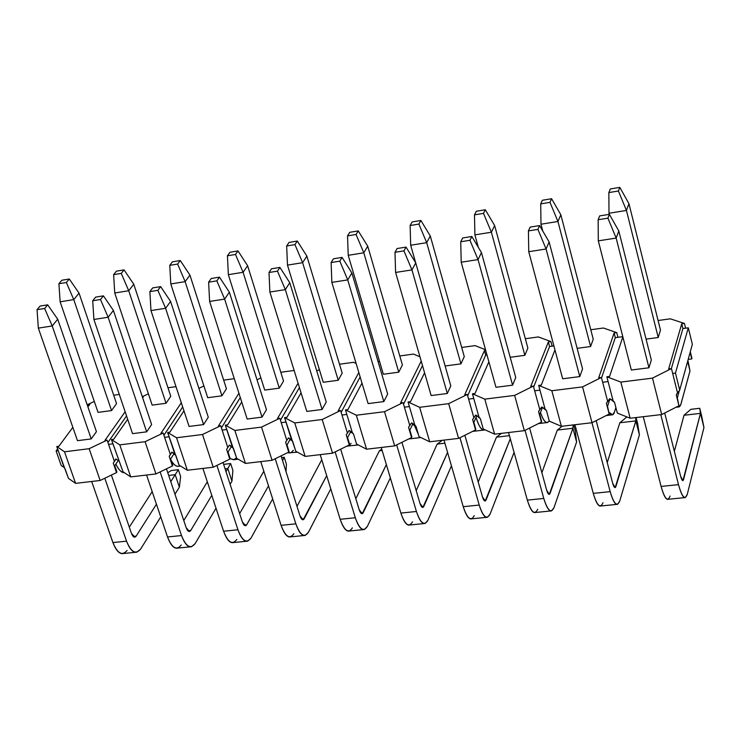 <?xml version="1.0" encoding="UTF-8"?>
<svg xmlns="http://www.w3.org/2000/svg" width="741" height="741" viewBox="0 0 741 741"><rect width="100%" height="100%" fill="white"/><g stroke="black" fill="none" stroke-linecap="round" stroke-linejoin="round"><path stroke-width="1.11" d="M599.654 215.909L598.144 219.725L607.916 218.16L609.398 214.334L599.654 215.909L609.398 214.334L618.8 230.97L616.16 238.074L607.916 218.16L598.144 219.725L599.654 215.909M598.302 240.853L598.144 219.725L598.302 240.853L616.16 238.074L598.302 240.853L631.332 370.018L598.302 240.853M643.262 416.701L661.092 486.429L678.497 484.651L660.796 414.645L678.497 484.651C682.109 497.257 685.045 500.481 687.287 494.303L703.95 427.529L700.458 413.358L683.572 479.566C682.822 481.585 681.84 480.492 680.646 476.306L664.696 413.015L680.646 476.306L682.961 480.622L700.458 413.358L699.754 408.282L701.653 415.979L703.95 427.529L687.287 494.303L685.416 497.554C683.35 498.258 681.044 493.96 678.497 484.651L661.092 486.429L643.262 416.701M648.949 367.777L616.16 238.074L648.949 367.777L651.33 360.006L618.8 230.97L609.398 214.334L607.916 218.16L616.16 238.074L618.8 230.97L651.33 360.006L648.949 367.777L631.332 370.018L648.949 367.777M674.356 451.362L684.008 415.275L700.458 413.358L684.008 415.275L674.356 451.362M670.077 496.025C667.743 502.194 664.742 498.989 661.092 486.429C663.667 495.701 666.011 499.98 668.141 499.277L684.804 497.619M690.825 409.328L699.754 408.282L690.825 409.328L684.008 415.275L690.825 409.328M681.877 479.742L683.572 479.566L681.877 479.742M703.95 427.529L699.754 408.282L703.95 427.529M530.158 227.098L528.426 230.905L537.91 229.386L539.605 225.579L530.158 227.098L539.605 225.579L549.118 241.936L546.08 248.995L537.91 229.386L528.426 230.905L530.158 227.098M528.741 251.699L528.426 230.905L528.741 251.699L546.08 248.995L528.741 251.699L562.669 378.781L528.741 251.699M574.942 424.732L593.263 493.376L610.176 491.644L591.966 422.731L610.176 491.644C613.928 504.056 617.105 507.205 619.708 501.073L639.418 434.865L635.834 420.907L615.891 486.559C615.011 488.56 613.956 487.504 612.714 483.373L596.181 420.619L612.714 483.373L615.187 487.606L635.834 420.907L635.713 417.591L635.834 420.907L619.819 422.768L635.834 420.907L639.418 434.865L619.708 501.073L617.577 504.306C615.28 505.029 612.807 500.814 610.176 491.644L593.263 493.376L574.942 424.732M579.786 376.595L546.08 248.995L579.786 376.595L582.556 368.888L549.118 241.936L539.605 225.579L537.91 229.386L546.08 248.995L549.118 241.936L582.556 368.888L579.786 376.595L562.669 378.781L579.786 376.595M607.24 462.606L619.819 422.768L607.24 462.606M602.979 502.75C600.293 508.863 597.051 505.742 593.263 493.376C595.921 502.509 598.432 506.705 600.784 505.983L616.901 504.38M637.603 423.417L639.418 434.865L636.093 417.544L637.603 423.417M626.877 416.924L619.819 422.768L626.877 416.924M614.002 486.754L615.891 486.559L614.002 486.754M462.671 237.972L460.735 241.761L469.951 240.288L471.85 236.49L462.671 237.972L471.85 236.49L481.455 252.57L478.038 259.6L469.951 240.288L460.735 241.761L462.671 237.972M461.198 262.221L460.735 241.761L461.198 262.221L478.038 259.6L461.198 262.221L495.97 387.293L461.198 262.221M508.548 432.522L527.342 500.129L543.774 498.443L525.026 430.326L543.774 498.443C547.655 510.669 551.063 513.735 553.999 507.659L576.6 442.007L572.913 428.252L550.081 493.358C549.1 495.349 547.96 494.312 546.682 490.246L529.611 428.029L546.682 490.246L549.303 494.404L572.913 428.252L573.126 424.945L572.913 428.252L557.325 430.067L572.913 428.252L576.6 442.007L553.999 507.659L551.628 510.873C549.109 511.614 546.497 507.465 543.774 498.443L527.342 500.129L508.548 432.522M512.596 385.172L478.038 259.6L512.596 385.172L515.745 377.512L481.455 252.57L471.85 236.49L469.951 240.288L478.038 259.6L481.455 252.57L515.745 377.512L512.596 385.172L495.97 387.293L512.596 385.172M541.875 472.73L557.325 430.067L541.875 472.73M537.734 509.289C534.715 515.356 531.251 512.3 527.342 500.129C530.074 509.113 532.733 513.244 535.298 512.503L550.887 510.947M575.238 430.669L576.6 442.007L575.238 430.669L573.691 424.88L575.238 430.669M562.178 426.223L557.325 430.067L562.178 426.223M548.025 493.571L550.081 493.358L548.025 493.571M397.12 248.531L394.99 252.301L403.938 250.866L406.04 247.096L397.12 248.531L406.04 247.096L415.738 262.907L411.95 269.9L403.938 250.866L394.99 252.301L397.12 248.531M395.601 272.447L394.99 252.301L395.601 272.447L411.95 269.9L395.601 272.447L431.142 395.555L395.601 272.447M444.007 440.108L463.236 506.696L479.214 505.056L459.957 437.718L479.214 505.056C483.215 517.088 486.846 520.089 490.097 514.059L514.069 452.408L490.097 514.059L487.495 517.264C484.771 518.015 482.011 513.939 479.214 505.056L463.236 506.696L444.007 440.108M447.305 393.499L411.95 269.9L447.305 393.499L450.806 385.894L415.738 262.907L406.04 247.096L403.938 250.866L411.95 269.9L415.738 262.907L450.806 385.894L447.305 393.499L431.142 395.555L447.305 393.499M510.29 438.811L486.087 499.971C484.994 501.953 483.79 500.935 482.465 496.933L464.876 435.263L482.465 496.933L485.225 501.018L510.29 438.811M478.214 482.011L496.461 437.171L509.419 435.662L496.461 437.171L478.214 482.011M474.268 515.653C470.943 521.664 467.265 518.681 463.236 506.696C466.043 515.541 468.84 519.598 471.609 518.839L486.689 517.338M501.5 433.355L496.461 437.171L501.5 433.355M483.864 500.203L486.087 499.971L483.864 500.203M333.422 258.794L331.116 262.546L339.804 261.147L342.092 257.396L333.422 258.794L342.092 257.396L351.864 272.957L347.742 279.903L339.804 261.147L331.116 262.546L333.422 258.794M331.848 282.386L331.116 262.546L331.848 282.386L347.742 279.903L331.848 282.386L368.12 403.595L331.848 282.386M381.245 447.471L400.872 513.078L416.423 511.485L396.676 444.906L416.423 511.485C420.536 523.341 424.371 526.277 427.918 520.293L451.436 465.839L427.918 520.293L425.093 523.47C422.185 524.239 419.295 520.238 416.423 511.485L400.872 513.078L381.245 447.471M383.829 401.594L347.742 279.903L383.829 401.594L387.654 394.055L351.864 272.957L342.092 257.396L339.804 261.147L347.742 279.903L351.864 272.957L387.654 394.055L383.829 401.594L368.12 403.595L383.829 401.594M447.555 452.39L423.815 506.409C422.629 508.372 421.351 507.381 419.99 503.435L401.928 442.312L419.99 503.435L422.889 507.446L447.555 452.39M416.21 490.635L437.153 444.1L444.896 443.192L437.153 444.1L416.21 490.635M412.515 521.84C408.893 527.805 405.012 524.887 400.872 513.078C403.752 521.803 406.679 525.777 409.643 525.008L424.241 523.563M442.368 440.293L437.153 444.1L442.368 440.293M421.444 506.649L423.815 506.409L421.444 506.649M271.493 268.77L269.011 272.503L277.467 271.15L279.931 267.418L271.493 268.77L279.931 267.418L289.768 282.719L285.331 289.629L277.467 271.15L269.011 272.503L271.493 268.77M269.872 292.037L269.011 272.503L269.872 292.037L285.331 289.629L269.872 292.037L306.811 411.422L269.872 292.037M320.186 454.65L340.184 519.293L355.319 517.746L335.127 451.917L355.319 517.746C359.542 529.417 363.562 532.288 367.388 526.36L390.34 477.889L367.388 526.36L364.368 529.519C361.275 530.297 358.255 526.369 355.319 517.746L340.184 519.293L320.186 454.65M322.103 409.467L285.331 289.629L322.103 409.467L326.235 401.983L289.768 282.719L279.931 267.418L277.467 271.15L285.331 289.629L289.768 282.719L326.235 401.983L322.103 409.467L306.811 411.422L322.103 409.467M386.357 464.579L363.21 512.67C361.932 514.615 360.589 513.652 359.2 509.762L340.675 449.185L359.2 509.762L362.219 513.698L386.357 464.579M355.819 498.721L379.355 450.843L382.152 450.519L379.355 450.843L355.819 498.721M352.392 527.861C348.502 533.779 344.426 530.927 340.184 519.293C343.139 527.888 346.186 531.797 349.326 531.019L363.46 529.611M381.745 449.166L379.355 450.843L381.745 449.166M360.7 512.929L363.21 512.67L360.7 512.929M211.268 278.477L208.629 282.182L216.854 280.867L219.475 277.153L211.268 278.477L219.475 277.153L229.367 292.223L224.634 299.095L216.854 280.867L208.629 282.182L211.268 278.477M209.61 301.439L208.629 282.182L209.61 301.439L224.634 299.095L209.61 301.439L247.161 419.026L209.61 301.439M260.758 461.624L281.108 525.341L295.844 523.831L275.226 458.753L295.844 523.831C300.161 535.335 304.366 538.151 308.46 532.26L330.764 488.847L308.46 532.26L305.246 535.41C301.976 536.188 298.845 532.334 295.844 523.831L281.108 525.341L260.758 461.624M262.036 417.127L224.634 299.095L262.036 417.127L266.464 409.699L229.367 292.223L219.475 277.153L216.854 280.867L224.634 299.095L229.367 292.223L266.464 409.699L262.036 417.127L247.161 419.026L262.036 417.127M326.688 475.676L304.208 518.774C302.828 520.701 301.43 519.756 300.003 515.921L281.052 455.891L300.003 515.921L303.152 519.793L326.688 475.676M296.984 506.353L321.77 459.763L296.984 506.353M293.853 533.724C289.694 539.596 285.452 536.808 281.108 525.341C284.118 533.807 287.286 537.651 290.592 536.864L304.282 535.502M301.559 519.043L304.208 518.774L301.559 519.043M152.674 287.916L149.877 291.602L157.879 290.324L160.658 286.628L152.674 287.916L160.658 286.628L170.606 301.457L165.595 308.293L157.879 290.324L149.877 291.602L152.674 287.916M150.969 310.572L149.877 291.602L150.969 310.572L165.595 308.293L150.969 310.572L189.094 426.436L150.969 310.572M202.914 468.414L223.578 531.232L237.935 529.769L216.909 465.413L237.935 529.769C242.335 541.106 246.716 543.857 251.051 538.012L272.669 498.906L251.051 538.012L247.661 541.143C244.224 541.93 240.992 538.142 237.935 529.769L223.578 531.232L202.914 468.414M203.58 424.584L165.595 308.293L203.58 424.584L208.286 417.211L170.606 301.457L160.658 286.628L157.879 290.324L165.595 308.293L170.606 301.457L208.286 417.211L203.58 424.584L189.094 426.436L203.58 424.584M268.511 485.883L246.734 524.711C245.271 526.629 243.817 525.702 242.363 521.923L223.004 462.44L242.363 521.923L245.614 525.73L246.734 524.711L268.511 485.883M239.658 513.606L263.833 471.239L239.658 513.606M236.824 539.439C232.424 545.265 228.006 542.532 223.578 531.232C226.644 539.578 229.914 543.357 233.387 542.56L246.651 541.236M286.424 464.209L286.026 471.628L286.424 464.209L284.229 457.234L286.424 464.209M281.571 457.54L284.229 457.234L281.571 457.54M282.553 460.652L284.229 457.234L282.553 460.652M243.956 524.998L246.734 524.711L243.956 524.998M95.645 297.104L92.708 300.772L100.498 299.521L103.416 295.854L95.645 297.104L103.416 295.854L113.41 310.451L108.14 317.25L100.498 299.521L92.708 300.772L95.645 297.104M93.903 319.464L92.708 300.772L93.903 319.464L108.14 317.25L93.903 319.464L132.556 433.652L93.903 319.464M146.57 475.037L167.531 536.975L181.517 535.539L160.13 471.906L181.517 535.539C186.01 546.719 190.548 549.414 195.124 543.616L216.011 508.224L195.124 543.616L191.549 546.728C187.973 547.525 184.629 543.801 181.517 535.539L167.531 536.975L146.57 475.037M146.662 431.846L108.14 317.25L146.662 431.846L151.627 424.528L113.41 310.451L103.416 295.854L100.498 299.521L108.14 317.25L113.41 310.451L151.627 424.528L146.662 431.846L132.556 433.652L146.662 431.846M230.118 484.299L231.952 481.196L227.83 468.534L225.986 471.609L230.646 463.542L232.887 470.433L231.952 481.196L230.118 484.299M211.778 495.358L190.733 530.5C189.196 532.399 187.686 531.492 186.204 527.768L166.466 468.831L186.204 527.768L189.557 531.51L190.733 530.5L211.778 495.358M183.787 520.534L207.323 481.817L183.787 520.534M181.249 545.015C176.617 550.795 172.042 548.108 167.531 536.975C170.652 545.2 174.024 548.914 177.645 548.108L190.502 546.83M223.634 464.366L230.646 463.542L223.634 464.366M225.088 468.849L227.83 468.534L225.088 468.849M187.844 530.797L190.733 530.5L187.844 530.797M231.952 481.196L232.887 470.433L230.646 463.542L227.83 468.534L231.952 481.196M40.125 306.052L37.05 309.692L44.636 308.478L47.683 304.829L40.125 306.052L47.683 304.829L57.724 319.214L52.203 325.966L44.636 308.478L37.05 309.692L40.125 306.052M38.347 328.124L37.05 309.692L38.347 328.124L52.203 325.966L38.347 328.124L77.481 440.673L38.347 328.124M91.68 481.483L112.919 542.569L126.554 541.171L104.805 478.241L126.554 541.171C131.12 552.193 135.807 554.833 140.605 549.081L160.751 516.922L140.605 549.081L136.872 552.165C133.148 552.981 129.712 549.313 126.554 541.171L112.919 542.569L91.68 481.483M91.226 438.922L52.203 325.966L91.226 438.922L77.481 440.673L91.226 438.922L96.432 431.66L57.724 319.214L47.683 304.829L44.636 308.478L52.203 325.966L57.724 319.214L96.432 431.66L91.226 438.922M174.969 494.21L179.378 487.18L175.2 474.675L170.763 481.659L178.359 469.701L180.628 476.5L179.378 487.18L174.969 494.21M156.444 504.204L136.149 536.141C134.547 538.022 132.991 537.132 131.481 533.464L111.382 475.074L131.481 533.464L134.927 537.142L136.149 536.141L156.444 504.204M129.304 527.157L152.192 491.644L129.304 527.157M127.081 550.443C122.228 556.176 117.504 553.546 112.919 542.569C116.087 550.683 119.551 554.333 123.312 553.518L135.788 552.277M171.254 470.544L178.359 469.701L171.254 470.544L167.762 472.712L171.254 470.544M168.679 475.435L175.2 474.675L168.679 475.435M133.148 536.447L136.149 536.141L133.148 536.447M179.378 487.18L180.628 476.5L178.359 469.701L175.2 474.675L179.378 487.18M610.297 188.955L608.861 192.586L618.411 191.002L619.809 187.371L610.297 188.955L619.809 187.371L628.952 203.682L626.441 210.435L618.411 191.002L608.861 192.586L610.297 188.955M608.991 213.251L608.861 192.586L608.991 213.251L626.441 210.435L608.991 213.251L609.269 214.353L608.991 213.251M658.221 337.498L626.441 210.435L658.221 337.498L646.069 339.128L658.221 337.498L660.481 330.106L628.952 203.682L619.809 187.371L618.411 191.002L626.441 210.435L628.952 203.682L660.481 330.106L658.221 337.498M677.663 406.411L679.386 406.846L680.655 405.086L690.001 370.917L687.648 361.358L690.001 370.917L680.96 404.123L679.293 406.883L677.663 406.411M687.926 360.367L690.001 370.917L687.926 360.367M542.347 200.265L540.708 203.886L549.979 202.349L551.591 198.727L542.347 200.265L551.591 198.727L560.835 214.77L557.936 221.485L549.979 202.349L540.708 203.886L542.347 200.265M540.986 224.217L540.708 203.886L540.986 224.217L557.936 221.485L540.986 224.217L542.783 231.035L540.986 224.217M590.596 346.538L557.936 221.485L590.596 346.538L577.146 348.335L590.596 346.538L593.235 339.193L560.835 214.77L551.591 198.727L549.979 202.349L557.936 221.485L560.835 214.77L593.235 339.193L590.596 346.538M609.139 412.441C611.538 415.775 613.307 415.645 614.446 412.052L615.891 407.569L614.446 412.052L612.557 414.803L609.139 412.441M476.324 211.25L474.481 214.853L483.493 213.362L485.309 209.759L476.324 211.25L485.309 209.759L494.645 225.533L491.385 232.22L483.493 213.362L474.481 214.853L476.324 211.25M474.907 234.878L474.481 214.853L474.907 234.878L491.385 232.22L474.907 234.878L478.325 247.327L474.907 234.878M524.86 355.328L491.385 232.22L524.86 355.328L510.197 357.282L524.86 355.328L527.861 348.029L494.645 225.533L485.309 209.759L483.493 213.362L491.385 232.22L494.645 225.533L527.861 348.029L524.86 355.328M540.495 412.515C543.792 421.768 546.71 424.556 549.248 420.879L547.645 422.5C545.413 423.204 543.033 419.869 540.495 412.515M412.153 221.929L410.125 225.523L418.887 224.069L420.888 220.475L412.153 221.929L420.888 220.475L430.299 235.999L426.696 242.659L418.887 224.069L410.125 225.523L412.153 221.929M410.681 245.243L410.125 225.523L410.681 245.243L426.696 242.659L410.681 245.243L415.701 262.86L410.681 245.243M460.939 363.868L426.696 242.659L460.939 363.868L445.128 365.98L460.939 363.868L464.274 356.625L430.299 235.999L420.888 220.475L418.887 224.069L426.696 242.659L430.299 235.999L464.274 356.625L460.939 363.868M476.046 417.35C478.779 426.538 481.743 430.688 484.947 429.78L484.494 429.993C481.724 430.762 478.908 426.547 476.046 417.35M349.743 232.322L347.538 235.897L356.06 234.48L358.246 230.905L349.743 232.322L358.246 230.905L367.731 246.179L363.803 252.811L356.06 234.48L347.538 235.897L349.743 232.322M348.224 255.321L347.538 235.897L348.224 255.321L363.803 252.811L348.224 255.321L383.347 374.242L348.224 255.321M412.255 425.075L414.173 424.834L414.034 424.38L418.396 434.495L414.173 424.834L412.255 425.075M398.751 372.177L363.803 252.811L398.751 372.177L383.347 374.242L398.751 372.177L402.4 364.98L367.731 246.179L358.246 230.905L356.06 234.48L363.803 252.811L367.731 246.179L402.4 364.98L398.751 372.177M289.036 242.427L286.665 245.984L294.955 244.613L297.298 241.047L289.036 242.427L297.298 241.047L306.857 256.09L302.624 262.685L294.955 244.613L286.665 245.984L289.036 242.427M287.471 265.121L286.665 245.984L287.471 265.121L302.624 262.685L287.471 265.121L323.243 382.273L287.471 265.121M350.187 432.614L352.207 432.374L350.187 432.614M338.229 380.272L302.624 262.685L338.229 380.272L323.243 382.273L338.229 380.272L342.185 373.121L306.857 256.09L297.298 241.047L294.955 244.613L302.624 262.685L306.857 256.09L342.185 373.121L338.229 380.272M351.077 443.424L349.224 445.712L346.834 446.147L358.301 444.952M229.951 252.264L227.431 255.802L235.499 254.459L238 250.921L229.951 252.264L238 250.921L247.614 265.723L243.094 272.29L235.499 254.459L227.431 255.802L229.951 252.264M228.348 274.661L227.431 255.802L228.348 274.661L243.094 272.29L228.348 274.661L264.713 390.09L228.348 274.661M289.805 439.959L291.445 439.756L289.805 439.959M279.32 388.145L243.094 272.29L279.32 388.145L264.713 390.09L279.32 388.145L283.544 381.041L247.614 265.723L238 250.921L235.499 254.459L243.094 272.29L247.614 265.723L283.544 381.041L279.32 388.145M293.343 450.306L290.917 452.834L288.249 452.834L297.428 452.177M172.44 261.832L169.763 265.361L177.618 264.055L180.267 260.526L172.44 261.832L180.267 260.526L189.937 275.106L185.148 281.636L177.618 264.055L169.763 265.361L172.44 261.832M170.791 283.951L169.763 265.361L170.791 283.951L185.148 281.636L170.791 283.951L207.712 397.713L170.791 283.951M231.035 447.101L232.304 446.953L231.035 447.101M221.939 395.814L185.148 281.636L221.939 395.814L207.712 397.713L221.939 395.814L226.431 388.766L189.937 275.106L180.267 260.526L177.618 264.055L185.148 281.636L189.937 275.106L226.431 388.766L221.939 395.814M236.518 457.845L233.637 459.781L230.127 458.586L234.036 459.698L238.194 459.198M116.42 271.16L113.614 274.661L121.265 273.392L124.053 269.891L116.42 271.16L124.053 269.891L133.769 284.248L128.721 290.741L121.265 273.392L113.614 274.661L116.42 271.16M114.744 292.991L113.614 274.661L114.744 292.991L128.721 290.741L114.744 292.991L152.174 405.132L114.744 292.991M173.811 454.057L174.737 453.946L173.811 454.057M166.04 403.28L128.721 290.741L166.04 403.28L152.174 405.132L166.04 403.28L170.782 396.287L133.769 284.248L124.053 269.891L121.265 273.392L128.721 290.741L133.769 284.248L170.782 396.287L166.04 403.28M180.091 465.765C177.09 467.312 174.079 465.45 171.06 460.189C173.7 464.857 176.358 466.867 179.035 466.219L180.526 466.043M61.855 280.237L58.91 283.729L66.366 282.497L69.284 279.005L61.855 280.237L69.284 279.005L79.046 293.149L73.757 299.605L66.366 282.497L58.91 283.729L61.855 280.237M60.132 301.809L58.91 283.729L60.132 301.809L73.757 299.605L60.132 301.809L98.053 412.366L60.132 301.809M118.069 460.837L118.671 460.763L118.069 460.837M111.558 410.57L73.757 299.605L111.558 410.57L98.053 412.366L111.558 410.57L116.541 403.613L79.046 293.149L69.284 279.005L66.366 282.497L73.757 299.605L79.046 293.149L116.541 403.613L111.558 410.57M124.377 472.702C121.144 472.387 118.31 469.488 115.883 464.023C118.616 469.831 121.441 472.73 124.377 472.702M56.761 446.517L64.513 451.797L89.142 448.703L107.112 440.126L104.935 440.404L125.146 411.764L104.935 440.404L107.112 440.126L108.566 444.387L112.928 443.831L111.474 439.58L119.792 444.869L145.079 441.701L155.943 473.934L172.412 465.959L169.198 456.326L171.856 452.112L175.895 455.511L179.109 465.163L187.325 470.248L179.109 465.163L167.633 432.457L176.553 437.755L202.515 434.504L213.223 467.21L229.793 459.133L226.626 449.37L229.377 445.091L233.517 448.537L236.675 458.318L245.456 463.421L236.675 458.318L225.31 425.139L234.851 430.447L261.527 427.112L272.067 460.3L288.74 452.13L285.628 442.22L288.453 437.875L292.695 441.358L295.807 451.288L305.19 456.41L295.807 451.288L284.563 417.628L294.751 422.944L322.178 419.508L332.533 453.196L349.307 444.933L346.242 434.874L349.168 430.465L353.513 433.994L356.569 444.072L366.573 449.194L356.569 444.072L353.513 433.994L352.271 432.411L345.454 409.912L356.328 415.229L384.523 411.7L394.684 445.897L411.561 437.533L408.56 427.325L411.579 422.852L416.034 426.418L419.026 436.644L429.687 441.784L419.026 436.644L416.034 426.418L414.738 424.825L408.05 401.974L419.647 407.3L448.657 403.66L458.596 438.394L475.574 429.928L472.638 419.554L475.759 415.016L480.325 418.628L483.252 429.011L494.608 434.161L483.252 429.011L480.325 418.628L478.973 417.016L472.434 393.804L484.79 399.13L514.634 395.398L524.35 430.669L541.421 422.101L538.559 411.57L541.782 406.948L546.469 410.607L549.322 421.157L561.4 426.316L549.322 421.157L546.469 410.607L545.061 408.976L538.67 385.413L551.823 390.739L582.556 386.885L592.022 422.722L609.195 414.043L606.397 403.345L609.741 398.658L614.539 402.363L617.327 413.08L630.165 418.239L617.327 413.08L614.539 402.363L613.076 400.714L606.851 376.761L620.847 382.087L652.488 378.123L661.694 414.543L678.96 405.753L676.246 394.879L677.515 392.878L671.457 368.573L672.671 373.445L675.468 373.094L688.306 327.818L685.601 328.18L684.443 323.447L685.601 328.18L682.906 328.541L688.306 327.818L692.353 344.324L679.701 390.118L676.246 394.879L678.96 405.753L677.33 397.88L679.349 390.563L677.33 397.88L678.96 405.753L661.694 414.543L630.165 418.239L620.847 382.087L606.851 376.761L609.574 376.419L606.851 376.761L613.076 400.714L609.741 398.658L607.648 401.372L602.665 382.254L608.102 381.569L602.665 382.254L607.648 401.372L606.397 403.345L609.195 414.043L607.537 406.29L610 398.815L607.537 406.29L609.195 414.043L592.022 422.722L561.4 426.316L551.823 390.739L538.67 385.413L541.319 385.07L538.67 385.413L545.061 408.976L541.782 406.948L539.791 409.616L534.669 390.803L539.957 390.137L534.669 390.803L539.791 409.616L538.559 411.57L541.662 421.481L539.744 414.469L542.449 407.365L539.744 414.469L541.421 422.101L524.35 430.669L494.608 434.161L484.79 399.13L472.434 393.804L475.009 393.48L472.434 393.804L478.973 417.016L475.759 415.016L473.851 417.637L468.608 399.112L473.749 398.463L468.608 399.112L473.851 417.637L472.638 419.554L475.833 429.308L473.879 422.407L476.778 415.645L473.879 422.407L475.574 429.928L458.596 438.394L429.687 441.784L419.647 407.3L408.05 401.974L410.551 401.659L408.05 401.974L414.738 424.825L411.579 422.852L409.754 425.427L404.401 407.18L409.393 406.559L404.401 407.18L409.754 425.427L408.56 427.325L411.561 437.533L411.848 436.921L409.847 430.123L412.913 423.685L409.847 430.123L411.561 437.533L394.684 445.897L366.573 449.194L356.328 415.229L345.454 409.912L347.881 409.597L345.454 409.912L352.271 432.411L349.168 430.465L347.427 433.003L341.971 415.034L346.825 414.423L341.971 415.034L347.427 433.003L346.242 434.874L349.307 444.933L349.622 444.322L347.585 437.625L350.78 431.475L347.585 437.625L349.307 444.933L332.533 453.196L305.19 456.41L294.751 422.944L284.563 417.628L286.924 417.331L284.563 417.628L291.509 439.802L288.453 437.875L286.795 440.376L281.237 422.666L285.952 422.074L281.237 422.666L286.795 440.376L285.628 442.22L288.74 452.13L289.073 451.528L286.999 444.924L290.315 439.052L286.999 444.924L289.073 451.528L288.74 452.13L272.067 460.3L245.456 463.421L234.851 430.447L225.31 425.139L227.617 424.852L225.31 425.139L232.368 446.99L229.377 445.091L227.783 447.545L222.133 430.104L226.727 429.521L222.133 430.104L227.783 447.545L226.626 449.37L229.793 459.133L230.155 458.54L228.043 452.029L231.451 446.406L228.043 452.029L230.155 458.54L229.793 459.133L213.223 467.21L187.325 470.248L176.553 437.755L167.633 432.457L169.874 432.17L167.633 432.457L174.802 453.992L171.856 452.112L170.337 454.529L164.595 437.338L169.068 436.773L164.595 437.338L170.337 454.529L169.198 456.326L171.903 452.149L169.198 456.326L172.412 465.959L172.792 465.367L170.643 458.948L174.126 453.566L170.643 458.948L172.792 465.367L172.412 465.959L155.943 473.934L130.722 476.898L123.043 471.822L130.722 476.898L119.792 444.869L111.474 439.58L113.651 439.302L111.474 439.58L123.043 471.822L112.928 443.831L108.566 444.387L114.383 461.337L115.837 458.957L118.736 460.809L115.837 458.957L114.383 461.337L107.112 440.126L89.142 448.703L100.155 480.483L75.582 483.373L68.422 478.315L65.125 468.942L64.115 467.441L61.262 465.617L56.112 450.982L57.613 448.944L56.112 450.982L58.233 450.713L68.422 478.315L75.582 483.373L100.155 480.483L116.513 472.601L116.921 472.008L114.744 465.691L118.291 460.522L114.744 465.691L116.921 472.008L116.513 472.601L100.155 480.483L89.142 448.703L64.513 451.797L75.582 483.373L64.513 451.797L56.761 446.517L58.233 450.713L56.112 450.982L61.262 465.617L64.115 467.441L56.761 446.517L58.891 446.249L56.761 446.517M119.282 394.444L113.688 395.212L119.282 394.444M94.302 401.437L87.818 404.503L89.893 404.215L87.91 406.902L89.893 404.215L87.818 404.503L94.302 401.437M72.84 427.325L58.891 446.249L72.84 427.325M116.031 459.077L113.262 463.106L116.513 472.601L113.262 463.106L116.031 459.077M88.411 406.225L87.818 404.503L88.411 406.225M126.563 415.942L107.917 442.488L126.563 415.942M182.694 406.966L163.909 435.282L182.694 406.966M240.297 397.528L221.411 427.872L240.297 397.528M299.429 387.552L280.469 420.23L299.429 387.552M360.145 376.937L341.147 412.348L360.145 376.937M422.481 365.563L403.53 404.206L422.481 365.563M486.985 354.958L485.679 355.134L467.673 395.777L485.679 355.134L486.985 354.958M552.147 346.177L549.59 346.519L533.65 387.034L549.59 346.519L553.907 345.936L552.147 346.177L550.924 341.582L552.147 346.177M617.938 337.303L615.308 337.655L601.535 377.938L615.308 337.655L622.801 336.646L617.938 337.303L616.744 332.644L617.938 337.303M690.306 351.753L691.927 358.348L690.306 351.753M670.327 318.825L684.443 323.447L681.739 323.817L682.906 328.541L681.739 323.817L668.66 368.925L671.457 368.573L652.488 378.123L671.457 368.573L668.66 368.925L681.739 323.817L684.443 323.447L670.327 318.825L658.091 320.51L670.327 318.825M671.374 368.583L682.906 328.541L671.374 368.583M690.14 352.336L691.927 358.348L691.761 358.931L688.194 359.394L691.761 358.931L690.14 352.336M622.857 336.877L609.574 376.419L622.857 336.877M603.424 328.013L616.744 332.644L614.113 333.005L615.308 337.655L614.113 333.005L598.7 377.799L601.414 377.456L602.665 382.254L601.414 377.456L582.556 386.885L601.414 377.456L598.7 377.799L614.113 333.005L616.744 332.644L603.424 328.013L590.781 329.745L603.424 328.013M554.963 349.909L541.319 385.07L554.963 349.909M538.374 336.933L550.924 341.582L548.368 341.934L549.59 346.519L548.368 341.934L530.751 386.413L533.39 386.08L534.669 390.803L533.39 386.08L514.634 395.398L533.39 386.08L530.751 386.413L548.368 341.934L550.924 341.582L538.374 336.933L525.341 338.72L538.374 336.933M488.884 361.803L475.009 393.48L488.884 361.803M475.083 345.621L485.531 349.743L475.083 345.621L461.689 347.455L475.083 345.621M485.726 350.447L484.419 350.623L485.679 355.134L484.419 350.623L464.737 394.786L467.293 394.462L468.608 399.112L467.293 394.462L448.657 403.66L467.293 394.462L464.737 394.786L484.419 350.623L485.726 350.447M424.574 372.806L410.551 401.659L424.574 372.806M413.497 354.068L419.952 356.782L413.497 354.068L399.77 355.958L413.497 354.068M421.203 361.117L400.566 402.919L403.058 402.604L404.401 407.18L403.058 402.604L384.523 411.7L403.058 402.604L400.566 402.919L421.203 361.117M379.475 361.136L378.123 361.793L379.475 361.136M361.988 383.106L347.881 409.597L361.988 383.106M353.54 362.303L356.106 363.442L353.54 362.303L339.498 364.229L353.54 362.303M358.82 372.547L338.174 410.829L340.601 410.523L341.971 415.034L340.601 410.523L322.178 419.508L340.601 410.523L338.174 410.829L358.82 372.547M319.39 369.648L316.74 370.926L319.39 369.648M301.059 392.823L286.924 417.331L301.059 392.823M298.086 383.208L277.477 418.526L279.839 418.23L281.237 422.666L279.839 418.23L261.527 427.112L279.839 418.23L277.477 418.526L298.086 383.208M294.131 370.454L280.811 372.278L294.131 370.454M260.888 377.929L257.016 379.781L260.888 377.929M241.733 402.048L227.617 424.852L241.733 402.048M238.926 393.239L218.419 426.019L220.716 425.723L222.133 430.104L220.716 425.723L202.515 434.504L220.716 425.723L218.419 426.019L238.926 393.239M234.267 378.66L223.662 380.124L234.267 378.66M203.905 385.987L198.894 388.377L203.905 385.987M183.963 410.838L169.874 432.17L183.963 410.838M181.295 402.733L160.927 433.309L163.159 433.022L164.595 437.338L163.159 433.022L145.079 441.701L163.159 433.022L160.927 433.309L181.295 402.733M176.006 386.663L167.966 387.765L176.006 386.663M148.395 393.814L142.309 396.704L148.395 393.814M142.429 397.083L143.272 396.972L142.68 397.815L143.272 396.972L142.429 397.083M127.684 419.249L113.651 439.302L127.684 419.249M119.792 444.869L130.722 476.898L155.943 473.934L145.079 441.701L119.792 444.869M176.553 437.755L187.325 470.248L213.223 467.21L202.515 434.504L176.553 437.755M234.851 430.447L245.456 463.421L272.067 460.3L261.527 427.112L234.851 430.447M294.751 422.944L305.19 456.41L332.533 453.196L322.178 419.508L294.751 422.944M356.328 415.229L366.573 449.194L394.684 445.897L384.523 411.7L356.328 415.229M419.647 407.3L429.687 441.784L458.596 438.394L448.657 403.66L419.647 407.3M484.79 399.13L494.608 434.161L524.35 430.669L514.634 395.398L484.79 399.13M551.823 390.739L561.4 426.316L592.022 422.722L582.556 386.885L551.823 390.739M620.847 382.087L630.165 418.239L661.694 414.543L652.488 378.123L620.847 382.087M672.671 373.445L677.515 392.878L679.701 390.118L675.468 373.094L672.671 373.445M675.468 373.094L679.701 390.118L692.353 344.324L688.306 327.818L675.468 373.094M678.691 406.957L675.959 407.281M611.881 414.877L606.203 415.553M546.914 422.583L538.457 423.593M483.697 430.086L472.619 431.401M420.869 437.533L408.624 438.987"/></g></svg>
